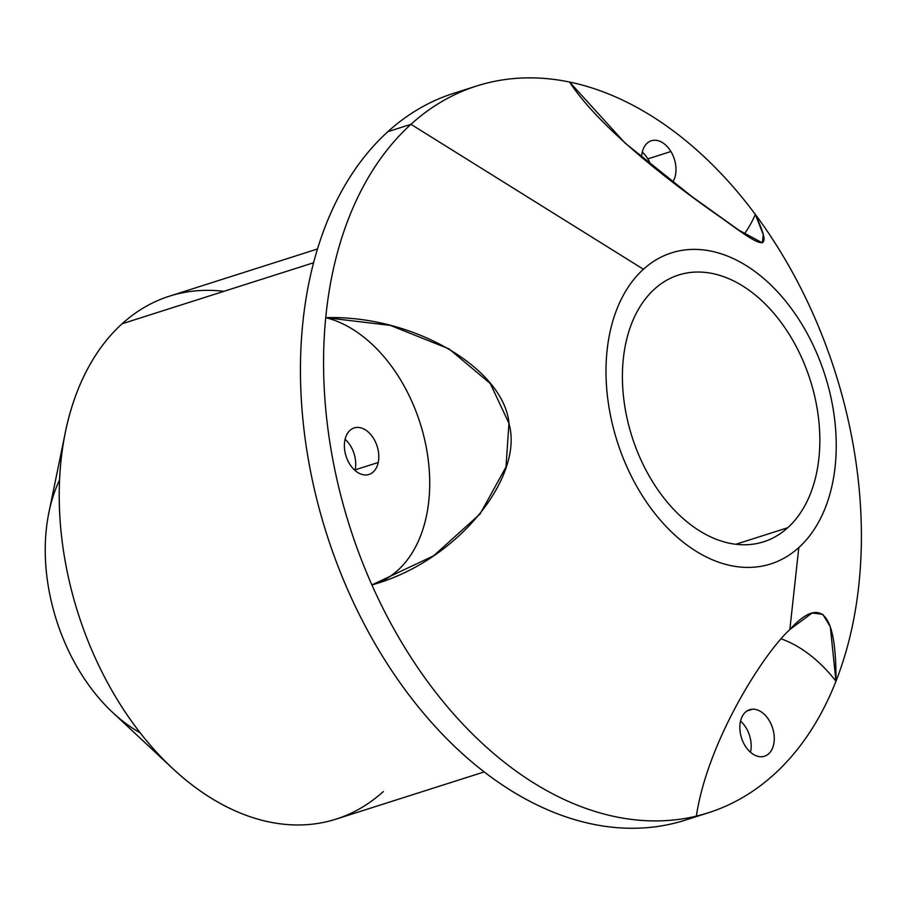 <?xml version="1.0" encoding="UTF-8"?>
<svg xmlns="http://www.w3.org/2000/svg" width="906" height="906" viewBox="0 0 906 906"><rect width="100%" height="100%" fill="white"/><g stroke="black" fill="none" stroke-linecap="round" stroke-linejoin="round"><path stroke-width="1.36" d="M647.824 158.89A24.417 16.308 72.3 0 0 642.275 152.117A24.417 16.308 -107.7 0 1 647.824 158.89L670.916 151.529L647.824 158.89A24.417 16.308 -107.7 0 1 650.746 165.028A24.417 16.308 72.3 0 0 647.824 158.89M641.573 157.451A24.417 16.308 -107.7 0 1 651.369 140.747A24.417 16.308 -107.7 0 1 670.916 151.529A24.417 16.308 72.3 0 0 652.513 140.453A24.417 16.308 72.3 0 0 641.573 157.451M708.277 812.807L685.185 820.168A381.415 254.722 -107.7 0 1 346.398 586.794A381.415 254.722 -107.7 0 1 387.87 131.676L410.962 124.315A381.415 254.722 -107.7 0 1 569.568 82.038C603.011 133.261 687.258 194.224 722.75 218.788C761.98 247.497 774.166 255.005 755.332 214.405A381.415 254.722 -107.7 0 1 835.966 681.233C836.465 612.558 821.085 595.321 789.851 629.523L798.82 547.552A163.261 109.037 72.3 0 0 806.046 331.392A163.261 109.037 72.3 0 0 643.43 269.252L410.962 124.315A381.415 254.722 72.3 0 0 325.73 317.655A381.415 254.722 72.3 0 0 371.902 584.925A381.415 254.722 72.3 0 0 696.363 816.125A381.415 254.722 72.3 0 0 708.277 812.807A381.415 254.722 72.3 0 0 773.984 774.483A381.415 254.722 72.3 0 0 835.966 681.233A381.415 254.722 72.3 0 0 755.332 214.405A139.535 93.193 -107.7 0 1 744.313 233.929A139.535 93.193 72.3 0 0 755.332 214.405L763.271 234.665L762.354 242.842L739.081 230.328L691.81 196.5L625.027 143.046L569.568 82.038A381.415 254.722 -107.7 0 1 755.332 214.405A381.415 254.722 72.3 0 0 569.568 82.038A381.415 254.722 72.3 0 0 476.681 85.991A381.415 254.722 72.3 0 0 410.962 124.315L387.87 131.676A381.415 254.722 -107.7 0 1 453.589 93.352L476.681 85.991M672.637 182.208A24.417 16.308 72.3 0 0 670.916 151.529A24.417 16.308 -107.7 0 1 672.637 182.208M374.269 584.2A139.535 93.193 72.3 0 0 426.556 448.878A139.535 93.193 72.3 0 0 325.73 317.655A381.415 254.722 -107.7 0 1 410.962 124.315L643.43 269.252A163.261 109.037 72.3 0 0 636.193 485.412A163.261 109.037 72.3 0 0 798.82 547.552A163.261 109.037 -107.7 0 1 636.193 485.412A163.261 109.037 -107.7 0 1 643.43 269.252A163.261 109.037 -107.7 0 1 806.046 331.392A163.261 109.037 -107.7 0 1 798.82 547.552L789.851 629.523L812.127 613.011L822.807 614.325L830.315 626.827L835.966 681.233A139.535 93.193 72.3 0 0 781.289 638.877A139.535 93.193 -107.7 0 1 835.966 681.233A381.415 254.722 -107.7 0 1 773.984 774.483A381.415 254.722 -107.7 0 1 696.363 816.125C707.212 743.033 761.957 655.276 789.851 629.523C761.957 655.276 707.212 743.033 696.363 816.125A381.415 254.722 -107.7 0 1 371.902 584.925A381.415 254.722 -107.7 0 1 325.73 317.655L390.429 325.413L449.025 348.889L490.305 383.566L508.957 423.306L505.99 467.02L480.101 513.928L433.6 555.831L371.902 584.925C457.553 561.448 523.974 477.111 509.059 423.849C504.348 369.138 414.201 314.982 325.73 317.655A139.535 93.193 -107.7 0 1 426.873 450.69A139.535 93.193 -107.7 0 1 371.902 584.925M752.558 709.205L746.974 710.983L752.558 709.205A24.417 16.308 -107.7 0 1 773.203 730.157A24.417 16.308 -107.7 0 1 764.471 756.25A24.417 16.308 -107.7 0 1 761.561 756.759A24.417 16.308 -107.7 0 1 740.915 735.819A24.417 16.308 -107.7 0 1 749.647 709.715A24.417 16.308 -107.7 0 1 752.558 709.205A24.417 16.308 72.3 0 0 740.44 733.679A24.417 16.308 72.3 0 0 761.561 756.759A24.417 16.308 72.3 0 0 773.667 732.297A24.417 16.308 72.3 0 0 752.558 709.205M750.474 752.24A24.417 16.308 72.3 0 0 740.553 721.085A24.417 16.308 -107.7 0 1 750.474 752.24M355.141 469.84A24.417 16.308 72.3 0 0 345.084 439.297A24.417 16.308 -107.7 0 1 355.141 469.84L378.232 462.479L355.141 469.84A24.417 16.308 -107.7 0 1 355.016 470.44A24.417 16.308 72.3 0 0 355.141 469.84M344.948 439.908A24.417 16.308 -107.7 0 1 354.178 427.926A24.417 16.308 -107.7 0 1 372.581 436.93A24.417 16.308 -107.7 0 1 378.232 462.479A24.417 16.308 -107.7 0 1 369.002 474.461A24.417 16.308 -107.7 0 1 350.599 465.458A24.417 16.308 -107.7 0 1 344.948 439.908A24.417 16.308 72.3 0 0 357.179 472.128A24.417 16.308 72.3 0 0 378.232 462.479A24.417 16.308 72.3 0 0 366.001 430.259A24.417 16.308 72.3 0 0 344.948 439.908M484.155 771.935L336.035 819.137A274.427 183.272 -107.7 0 1 92.276 651.221A274.427 183.272 -107.7 0 1 122.117 323.759L313.623 262.74L122.117 323.759A274.427 183.272 -107.7 0 1 169.399 296.183L317.519 248.98M172.548 768.401L112.661 712.467A163.261 109.037 -107.7 0 1 48.924 512.422L65.402 432.151A274.427 183.272 72.3 0 0 172.548 768.401A274.427 183.272 72.3 0 0 383.317 791.561M223.918 291.324A274.427 183.272 72.3 0 0 122.117 323.759A274.427 183.272 72.3 0 0 65.402 432.151M59.581 479.874A163.261 109.037 72.3 0 0 140.192 732.852M787.756 527.734A140.011 93.499 -107.7 0 1 763.633 541.799A140.011 93.499 -107.7 0 1 639.274 456.137A140.011 93.499 -107.7 0 1 654.494 289.082A140.011 93.499 -107.7 0 1 678.617 275.005A140.011 93.499 -107.7 0 1 802.976 360.667A140.011 93.499 -107.7 0 1 787.756 527.734L735.808 544.28L787.756 527.734A140.011 93.499 72.3 0 0 793.95 342.366A140.011 93.499 72.3 0 0 654.494 289.082A140.011 93.499 72.3 0 0 648.3 474.45A140.011 93.499 72.3 0 0 787.756 527.734M465.265 90.079A381.415 254.722 72.3 0 0 387.87 131.676A381.415 254.722 72.3 0 0 350.044 595.038A381.415 254.722 72.3 0 0 696.601 816.068"/></g></svg>
